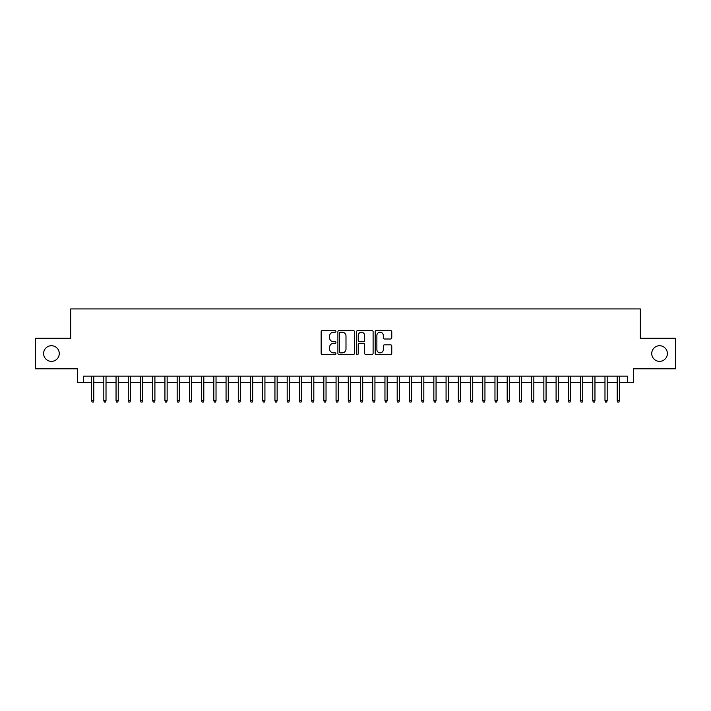 <?xml version="1.0" encoding="UTF-8"?>
<svg xmlns="http://www.w3.org/2000/svg" width="711" height="711" viewBox="0 0 711 711"><rect width="100%" height="100%" fill="white"/><g stroke="black" fill="none" stroke-linecap="round" stroke-linejoin="round"><path stroke-width="1.07" d="M335.939 331.388A0.844 0.844 0 0 0 335.103 330.544L322.359 330.544A1.2 1.2 0 0 0 321.159 331.744L321.159 353.34A1.2 1.2 0 0 0 322.359 354.54L335.103 354.54A0.844 0.844 0 0 0 335.939 353.705A0.844 0.844 0 0 0 335.103 352.86L333.45 352.86A3.839 3.839 0 0 1 329.611 349.021L329.611 347.226A3.839 3.839 0 0 1 333.45 343.386L335.103 343.386A0.844 0.844 0 0 0 335.939 342.542A0.844 0.844 0 0 0 335.103 341.707L333.45 341.707A3.839 3.839 0 0 1 329.611 337.867L329.611 336.063A3.839 3.839 0 0 1 333.45 332.224L335.103 332.224A0.844 0.844 0 0 0 335.939 331.388M651.738 353.545A7.821 7.821 0 0 0 659.559 361.366A7.821 7.821 0 0 0 667.38 353.545A7.821 7.821 0 0 0 659.559 345.724A7.821 7.821 0 0 0 651.738 353.545M43.62 353.545A7.821 7.821 0 0 0 51.441 361.366A7.821 7.821 0 0 0 59.262 353.545A7.821 7.821 0 0 0 51.441 345.724A7.821 7.821 0 0 0 43.62 353.545M390.561 339.005A1.2 1.2 0 0 0 391.761 337.805L391.761 331.744A1.2 1.2 0 0 0 390.561 330.544L376.403 330.544A1.2 1.2 0 0 0 375.204 331.744L375.204 353.34A1.2 1.2 0 0 0 376.403 354.54L390.561 354.54A1.2 1.2 0 0 0 391.761 353.34L391.761 346.026A1.2 1.2 0 0 0 390.561 344.826L384.509 344.826A1.2 1.2 0 0 0 383.309 346.026L383.309 349.652A3.208 3.208 0 0 1 380.101 352.86A3.208 3.208 0 0 1 376.883 349.652L376.883 335.432A3.208 3.208 0 0 1 380.101 332.224A3.208 3.208 0 0 1 383.309 335.432L383.309 337.805A1.2 1.2 0 0 0 384.509 339.005L390.561 339.005M83.525 382.269L83.525 376.155L627.475 376.155L627.475 382.269L633.581 382.269L633.581 368.822L675.45 368.822L675.45 338.267L640.309 338.267L640.309 308.93L70.691 308.93L70.691 338.267L35.55 338.267L35.55 368.822L77.419 368.822L77.419 382.269L91.595 382.269M354.451 331.744A1.2 1.2 0 0 0 353.251 330.544L339.094 330.544A1.2 1.2 0 0 0 337.894 331.744L337.894 353.34A1.2 1.2 0 0 0 339.094 354.54L353.251 354.54A1.2 1.2 0 0 0 354.451 353.34L354.451 331.744M357.749 330.544L371.906 330.544A1.2 1.2 0 0 1 373.106 331.744L373.106 353.34A1.2 1.2 0 0 1 371.906 354.54L365.845 354.54A1.2 1.2 0 0 1 364.645 353.34L364.645 344.586A1.2 1.2 0 0 0 363.445 343.386L359.428 343.386A1.2 1.2 0 0 0 358.228 344.586L358.228 353.705A0.844 0.844 0 0 1 357.393 354.54A0.844 0.844 0 0 1 356.549 353.705L356.549 331.744A1.2 1.2 0 0 1 357.749 330.544M93.799 382.269L103.815 382.269M106.019 382.269L116.044 382.269M118.239 382.269L128.264 382.269M130.469 382.269L140.485 382.269M142.689 382.269L152.714 382.269M154.909 382.269L164.934 382.269M167.138 382.269L177.163 382.269M179.359 382.269L189.384 382.269M191.579 382.269L201.604 382.269M203.808 382.269L213.833 382.269M216.028 382.269L226.054 382.269M228.258 382.269L238.274 382.269M240.478 382.269L250.503 382.269M252.698 382.269L262.723 382.269M264.927 382.269L274.944 382.269M277.148 382.269L287.173 382.269M289.368 382.269L299.393 382.269M301.597 382.269L311.614 382.269M313.818 382.269L323.843 382.269M326.038 382.269L336.063 382.269M338.267 382.269L348.292 382.269M350.487 382.269L360.513 382.269M362.708 382.269L372.733 382.269M374.937 382.269L384.962 382.269M387.157 382.269L397.182 382.269M399.386 382.269L409.403 382.269M411.607 382.269L421.632 382.269M423.827 382.269L433.852 382.269M436.056 382.269L446.073 382.269M448.277 382.269L458.302 382.269M460.497 382.269L470.522 382.269M472.726 382.269L482.742 382.269M484.946 382.269L494.972 382.269M497.167 382.269L507.192 382.269M509.396 382.269L519.421 382.269M521.616 382.269L531.641 382.269M533.837 382.269L543.862 382.269M546.066 382.269L556.091 382.269M558.286 382.269L568.311 382.269M570.515 382.269L580.532 382.269M582.736 382.269L592.761 382.269M594.956 382.269L604.981 382.269M607.185 382.269L617.201 382.269M619.405 382.269L627.475 382.269M340.409 332.224A0.844 0.844 0 0 0 339.574 333.068L339.574 352.025A0.844 0.844 0 0 0 340.409 352.86L342.151 352.86A3.839 3.839 0 0 0 345.99 349.021L345.99 336.063A3.839 3.839 0 0 0 342.151 332.224L340.409 332.224M364.645 335.494A3.208 3.208 0 0 0 361.437 332.286A3.208 3.208 0 0 0 358.228 335.494L358.228 340.507A1.2 1.2 0 0 0 359.428 341.707L363.445 341.707A1.2 1.2 0 0 0 364.645 340.507L364.645 335.494M91.595 400.48L92.083 402.07L93.31 402.07L93.799 400.48L91.595 400.48L91.595 376.155M93.799 400.48L93.799 376.155M103.815 400.48L104.304 402.07L105.53 402.07L106.019 400.48L103.815 400.48L103.815 376.155M106.019 400.48L106.019 376.155M116.044 400.48L116.533 402.07L117.75 402.07L118.239 400.48L116.044 400.48L116.044 376.155M118.239 400.48L118.239 376.155M128.264 400.48L128.753 402.07L129.98 402.07L130.469 400.48L128.264 400.48L128.264 376.155M130.469 400.48L130.469 376.155M140.485 400.48L140.974 402.07L142.2 402.07L142.689 400.48L140.485 400.48L140.485 376.155M142.689 400.48L142.689 376.155M152.714 400.48L153.203 402.07L154.42 402.07L154.909 400.48L152.714 400.48L152.714 376.155M154.909 400.48L154.909 376.155M164.934 400.48L165.423 402.07L166.65 402.07L167.138 400.48L164.934 400.48L164.934 376.155M167.138 400.48L167.138 376.155M177.163 400.48L177.652 402.07L178.87 402.07L179.359 400.48L177.163 400.48L177.163 376.155M179.359 400.48L179.359 376.155M189.384 400.48L189.873 402.07L191.09 402.07L191.579 400.48L189.384 400.48L189.384 376.155M191.579 400.48L191.579 376.155M201.604 400.48L202.093 402.07L203.319 402.07L203.808 400.48L201.604 400.48L201.604 376.155M203.808 400.48L203.808 376.155M213.833 400.48L214.322 402.07L215.54 402.07L216.028 400.48L213.833 400.48L213.833 376.155M216.028 400.48L216.028 376.155M226.054 400.48L226.542 402.07L227.769 402.07L228.258 400.48L226.054 400.48L226.054 376.155M228.258 400.48L228.258 376.155M238.274 400.48L238.763 402.07L239.989 402.07L240.478 400.48L238.274 400.48L238.274 376.155M240.478 400.48L240.478 376.155M250.503 400.48L250.992 402.07L252.209 402.07L252.698 400.48L250.503 400.48L250.503 376.155M252.698 400.48L252.698 376.155M262.723 400.48L263.212 402.07L264.439 402.07L264.927 400.48L262.723 400.48L262.723 376.155M264.927 400.48L264.927 376.155M274.944 400.48L275.433 402.07L276.659 402.07L277.148 400.48L274.944 400.48L274.944 376.155M277.148 400.48L277.148 376.155M287.173 400.48L287.662 402.07L288.879 402.07L289.368 400.48L287.173 400.48L287.173 376.155M289.368 400.48L289.368 376.155M299.393 400.48L299.882 402.07L301.109 402.07L301.597 400.48L299.393 400.48L299.393 376.155M301.597 400.48L301.597 376.155M311.614 400.48L312.102 402.07L313.329 402.07L313.818 400.48L311.614 400.48L311.614 376.155M313.818 400.48L313.818 376.155M323.843 400.48L324.332 402.07L325.549 402.07L326.038 400.48L323.843 400.48L323.843 376.155M326.038 400.48L326.038 376.155M336.063 400.48L336.552 402.07L337.778 402.07L338.267 400.48L336.063 400.48L336.063 376.155M338.267 400.48L338.267 376.155M348.292 400.48L348.781 402.07L349.999 402.07L350.487 400.48L348.292 400.48L348.292 376.155M350.487 400.48L350.487 376.155M360.513 400.48L361.001 402.07L362.219 402.07L362.708 400.48L360.513 400.48L360.513 376.155M362.708 400.48L362.708 376.155M372.733 400.48L373.222 402.07L374.448 402.07L374.937 400.48L372.733 400.48L372.733 376.155M374.937 400.48L374.937 376.155M384.962 400.48L385.451 402.07L386.668 402.07L387.157 400.48L384.962 400.48L384.962 376.155M387.157 400.48L387.157 376.155M397.182 400.48L397.671 402.07L398.898 402.07L399.386 400.48L397.182 400.48L397.182 376.155M399.386 400.48L399.386 376.155M409.403 400.48L409.892 402.07L411.118 402.07L411.607 400.48L409.403 400.48L409.403 376.155M411.607 400.48L411.607 376.155M421.632 400.48L422.121 402.07L423.338 402.07L423.827 400.48L421.632 400.48L421.632 376.155M423.827 400.48L423.827 376.155M433.852 400.48L434.341 402.07L435.567 402.07L436.056 400.48L433.852 400.48L433.852 376.155M436.056 400.48L436.056 376.155M446.073 400.48L446.561 402.07L447.788 402.07L448.277 400.48L446.073 400.48L446.073 376.155M448.277 400.48L448.277 376.155M458.302 400.48L458.791 402.07L460.008 402.07L460.497 400.48L458.302 400.48L458.302 376.155M460.497 400.48L460.497 376.155M470.522 400.48L471.011 402.07L472.237 402.07L472.726 400.48L470.522 400.48L470.522 376.155M472.726 400.48L472.726 376.155M482.742 400.48L483.231 402.07L484.458 402.07L484.946 400.48L482.742 400.48L482.742 376.155M484.946 400.48L484.946 376.155M494.972 400.48L495.46 402.07L496.678 402.07L497.167 400.48L494.972 400.48L494.972 376.155M497.167 400.48L497.167 376.155M507.192 400.48L507.681 402.07L508.907 402.07L509.396 400.48L507.192 400.48L507.192 376.155M509.396 400.48L509.396 376.155M519.421 400.48L519.91 402.07L521.127 402.07L521.616 400.48L519.421 400.48L519.421 376.155M521.616 400.48L521.616 376.155M531.641 400.48L532.13 402.07L533.348 402.07L533.837 400.48L531.641 400.48L531.641 376.155M533.837 400.48L533.837 376.155M543.862 400.48L544.35 402.07L545.577 402.07L546.066 400.48L543.862 400.48L543.862 376.155M546.066 400.48L546.066 376.155M556.091 400.48L556.58 402.07L557.797 402.07L558.286 400.48L556.091 400.48L556.091 376.155M558.286 400.48L558.286 376.155M568.311 400.48L568.8 402.07L570.026 402.07L570.515 400.48L568.311 400.48L568.311 376.155M570.515 400.48L570.515 376.155M580.532 400.48L581.02 402.07L582.247 402.07L582.736 400.48L580.532 400.48L580.532 376.155M582.736 400.48L582.736 376.155M592.761 400.48L593.25 402.07L594.467 402.07L594.956 400.48L592.761 400.48L592.761 376.155M594.956 400.48L594.956 376.155M604.981 400.48L605.47 402.07L606.696 402.07L607.185 400.48L604.981 400.48L604.981 376.155M607.185 400.48L607.185 376.155M617.201 400.48L617.69 402.07L618.917 402.07L619.405 400.48L617.201 400.48L617.201 376.155M619.405 400.48L619.405 376.155"/></g></svg>
